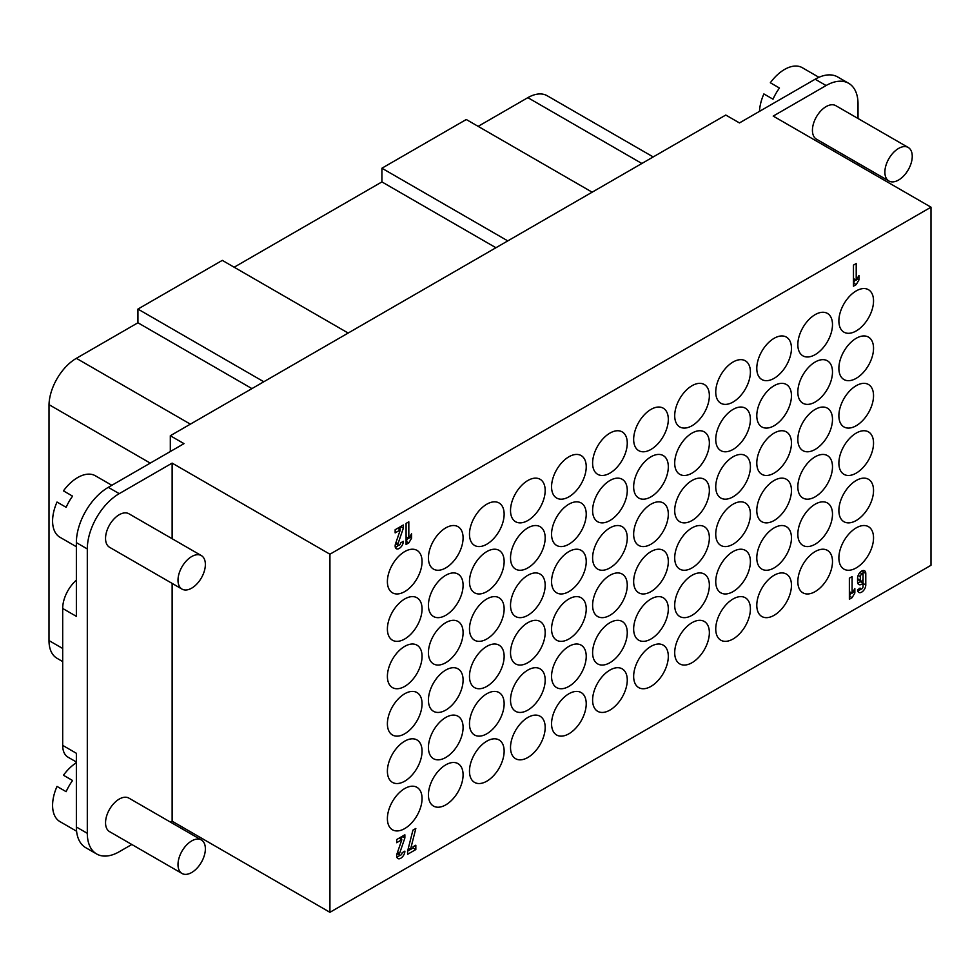 <?xml version="1.0" encoding="UTF-8"?>
<svg xmlns="http://www.w3.org/2000/svg" width="980" height="980" viewBox="0 0 980 980"><rect width="100%" height="100%" fill="white"/><g stroke="black" fill="none" stroke-linecap="round" stroke-linejoin="round"><path stroke-width="1.47" d="M178.005 580.246A19.343 11.172 -60 0 1 186.457 560.78A19.343 11.172 -60 0 1 201.365 555.599A19.343 11.172 -60 0 1 201.365 577.931A19.343 11.172 -60 0 1 182.011 589.102A19.343 11.172 -60 0 1 178.005 580.246M182.011 589.102L109.564 547.281A19.343 11.172 -60 0 1 105.546 538.412A19.343 11.172 -60 0 1 113.999 518.947A19.343 11.172 -60 0 1 128.907 513.765L201.365 555.599M178.005 864.617A19.343 11.172 -60 0 1 186.457 845.14A19.343 11.172 -60 0 1 201.365 839.958A19.343 11.172 -60 0 1 201.365 862.302A19.343 11.172 -60 0 1 182.011 873.474A19.343 11.172 -60 0 1 178.005 864.617M182.011 873.474L109.564 831.64A19.343 11.172 -60 0 1 105.546 822.784A19.343 11.172 -60 0 1 113.999 803.306A19.343 11.172 -60 0 1 128.907 798.124L201.365 839.958M111.83 485.284L95.415 475.802A35.476 20.482 120 0 0 63.455 490.87L72.581 496.137A35.476 20.482 120 0 0 66.138 507.309L57.012 502.042A35.476 20.482 120 0 0 52.589 521.005A35.476 20.482 120 0 0 59.939 537.248L76.367 546.73M76.367 762.722A35.476 20.482 120 0 0 63.455 775.241L72.581 780.509A35.476 20.482 120 0 0 66.138 791.668L57.012 786.413A35.476 20.482 120 0 0 52.589 805.376A35.476 20.482 120 0 0 59.939 821.608L76.587 831.224M96.665 853.984L85.713 847.663A45.141 26.068 -60 0 1 76.367 826.998L87.306 833.319A45.141 26.068 120 0 0 96.665 853.984A45.141 26.068 120 0 0 119.229 851.742L131.81 844.491M76.367 761.999L68.024 757.185A25.799 14.896 -60 0 1 62.683 745.376L76.367 753.277L76.367 826.998M413.082 846.781L415.826 845.201L415.826 849.55L407.607 854.291L407.607 851.13L412.923 830.158L415.826 828.48L410.51 849.464L413.082 847.97L413.082 846.781M410.51 849.464L408.354 848.215M407.607 851.13L413.082 847.97L415.826 849.55M852.098 593.243L854.842 588.563L854.842 592.986L852.098 597.665L849.366 599.246L849.366 578.176L849.366 591.663L852.098 593.243L852.098 576.595L849.366 578.176M852.098 597.665L849.366 596.085L851.302 592.778M852.906 591.871L854.842 592.986M408.819 538.473L411.563 533.794L411.563 538.216L408.819 542.896L406.088 544.476L406.088 523.406L406.088 536.893L408.819 538.473L408.819 521.826L406.088 523.406M408.819 542.896L406.088 541.315L408.023 538.008M409.628 537.101L411.563 538.216M856.214 280.17L858.946 275.503L858.946 279.925L856.214 284.604L853.47 286.185L853.47 265.115L853.47 278.589L856.214 280.17L856.214 263.534L853.47 265.115M856.214 284.604L853.47 283.024L855.405 279.716M857.01 278.81L858.946 279.925M403.356 528.147L398.015 543.692A1.936 1.115 120 0 0 398.284 545.358A1.936 1.115 120 0 0 399.767 544.843A1.936 1.115 120 0 0 400.612 542.896L403.356 541.315A5.807 3.357 -60 0 1 400.82 547.159A5.807 3.357 -60 0 1 396.349 548.714A5.807 3.357 -60 0 1 395.565 543.704L400.293 529.911L395.148 532.887L395.148 529.727L403.356 524.986L403.356 528.147L400.612 526.566L399.607 529.506M395.54 543.778L398.284 545.358A5.807 3.357 -60 0 1 395.32 547.33M395.148 529.727L397.562 528.33L400.293 529.911M860.317 580.283A1.936 1.115 120 0 0 860.71 581.177A1.936 1.115 120 0 0 862.204 580.65A1.936 1.115 120 0 0 863.049 578.702L863.049 575.015A1.936 1.115 120 0 0 862.645 574.133A1.936 1.115 120 0 0 861.163 574.648A1.936 1.115 120 0 0 860.317 576.595L860.317 580.283L857.573 578.702A1.936 1.115 120 0 0 857.978 579.596L860.71 581.177M859.913 572.553L862.645 574.133M863.049 578.702L863.049 583.173A5.807 3.357 -60 0 1 858.774 584.521A5.807 3.357 -60 0 1 857.573 581.863L857.573 578.176A5.807 3.357 -60 0 1 860.109 572.332A5.807 3.357 -60 0 1 864.581 570.789A5.807 3.357 -60 0 1 865.781 573.435L865.781 585.023A5.807 3.357 -60 0 1 863.245 590.866A5.807 3.357 -60 0 1 858.774 592.422A5.807 3.357 -60 0 1 857.573 589.764L860.317 588.184A1.936 1.115 120 0 0 860.71 589.066A1.936 1.115 120 0 0 862.204 588.551A1.936 1.115 120 0 0 863.049 586.604L863.049 583.173L860.317 581.593A5.807 3.357 -60 0 1 857.757 583.137M862.878 570.593A5.807 3.357 -60 0 1 863.049 571.867L863.049 575.015M859.289 588.245L860.71 589.066A5.807 3.357 -60 0 1 857.757 591.038M404.875 837.961L399.546 853.507A1.936 1.115 120 0 0 399.803 855.173A1.936 1.115 120 0 0 401.298 854.658A1.936 1.115 120 0 0 402.143 852.71L404.875 851.13A5.807 3.357 -60 0 1 402.339 856.973A5.807 3.357 -60 0 1 397.868 858.529A5.807 3.357 -60 0 1 397.096 853.531L401.825 839.725L396.667 842.702L396.667 839.542L404.875 834.801L404.875 837.961L402.143 836.381L401.126 839.321M397.072 853.592L399.803 855.173A5.807 3.357 -60 0 1 396.839 857.145M396.667 839.542L399.093 838.145L401.825 839.725M797.83 581.606A24.512 14.149 -60 0 1 808.537 556.934A24.512 14.149 -60 0 1 827.414 550.368A24.512 14.149 -60 0 1 827.414 578.678A24.512 14.149 -60 0 1 802.914 592.827A24.512 14.149 -60 0 1 797.83 581.606M756.793 605.297A24.512 14.149 -60 0 1 767.487 580.638A24.512 14.149 -60 0 1 786.377 574.072A24.512 14.149 -60 0 1 786.377 602.369A24.512 14.149 -60 0 1 761.864 616.518A24.512 14.149 -60 0 1 756.793 605.297M715.743 629.001A24.512 14.149 -60 0 1 726.437 604.329A24.512 14.149 -60 0 1 745.327 597.763A24.512 14.149 -60 0 1 745.327 626.061A24.512 14.149 -60 0 1 720.827 640.21A24.512 14.149 -60 0 1 715.743 629.001M674.706 652.692A24.512 14.149 -60 0 1 685.4 628.033A24.512 14.149 -60 0 1 704.289 621.467A24.512 14.149 -60 0 1 704.289 649.764A24.512 14.149 -60 0 1 679.777 663.913A24.512 14.149 -60 0 1 674.706 652.692M633.656 676.384A24.512 14.149 -60 0 1 644.35 651.725A24.512 14.149 -60 0 1 663.24 645.159A24.512 14.149 -60 0 1 663.24 673.456A24.512 14.149 -60 0 1 638.727 687.605A24.512 14.149 -60 0 1 633.656 676.384M592.606 700.088A24.512 14.149 -60 0 1 603.312 675.416A24.512 14.149 -60 0 1 622.19 668.85A24.512 14.149 -60 0 1 622.19 697.16A24.512 14.149 -60 0 1 597.69 711.308A24.512 14.149 -60 0 1 592.606 700.088M551.569 723.779A24.512 14.149 -60 0 1 562.263 699.12A24.512 14.149 -60 0 1 581.152 692.554A24.512 14.149 -60 0 1 581.152 720.851A24.512 14.149 -60 0 1 556.64 735A24.512 14.149 -60 0 1 551.569 723.779M510.519 747.483A24.512 14.149 -60 0 1 521.225 722.811A24.512 14.149 -60 0 1 540.102 716.245A24.512 14.149 -60 0 1 540.102 744.555A24.512 14.149 -60 0 1 515.602 758.704A24.512 14.149 -60 0 1 510.519 747.483M469.481 771.174A24.512 14.149 -60 0 1 480.176 746.515A24.512 14.149 -60 0 1 499.065 739.949A24.512 14.149 -60 0 1 499.065 768.247A24.512 14.149 -60 0 1 474.553 782.395A24.512 14.149 -60 0 1 469.481 771.174M428.432 794.878A24.512 14.149 -60 0 1 439.126 770.207A24.512 14.149 -60 0 1 458.015 763.641A24.512 14.149 -60 0 1 458.015 791.938A24.512 14.149 -60 0 1 433.515 806.087A24.512 14.149 -60 0 1 428.432 794.878M387.394 818.57A24.512 14.149 -60 0 1 398.088 793.91A24.512 14.149 -60 0 1 416.978 787.344A24.512 14.149 -60 0 1 416.978 815.642A24.512 14.149 -60 0 1 392.466 829.791A24.512 14.149 -60 0 1 387.394 818.57M838.88 510.507A24.512 14.149 -60 0 1 849.574 485.847A24.512 14.149 -60 0 1 868.464 479.281A24.512 14.149 -60 0 1 868.464 507.579A24.512 14.149 -60 0 1 843.952 521.727A24.512 14.149 -60 0 1 838.88 510.507M797.83 534.21A24.512 14.149 -60 0 1 808.537 509.539A24.512 14.149 -60 0 1 827.414 502.973A24.512 14.149 -60 0 1 827.414 531.283A24.512 14.149 -60 0 1 802.914 545.431A24.512 14.149 -60 0 1 797.83 534.21M756.793 557.902A24.512 14.149 -60 0 1 767.487 533.243A24.512 14.149 -60 0 1 786.377 526.677A24.512 14.149 -60 0 1 786.377 554.974A24.512 14.149 -60 0 1 761.864 569.123A24.512 14.149 -60 0 1 756.793 557.902M715.743 581.606A24.512 14.149 -60 0 1 726.437 556.934A24.512 14.149 -60 0 1 745.327 550.368A24.512 14.149 -60 0 1 745.327 578.666A24.512 14.149 -60 0 1 720.827 592.827A24.512 14.149 -60 0 1 715.743 581.606M674.706 605.297A24.512 14.149 -60 0 1 685.4 580.638A24.512 14.149 -60 0 1 704.289 574.072A24.512 14.149 -60 0 1 704.289 602.369A24.512 14.149 -60 0 1 679.777 616.518A24.512 14.149 -60 0 1 674.706 605.297M633.656 629.001A24.512 14.149 -60 0 1 644.35 604.329A24.512 14.149 -60 0 1 663.24 597.763A24.512 14.149 -60 0 1 663.24 626.061A24.512 14.149 -60 0 1 638.727 640.21A24.512 14.149 -60 0 1 633.656 629.001M592.606 652.692A24.512 14.149 -60 0 1 603.312 628.033A24.512 14.149 -60 0 1 622.19 621.467A24.512 14.149 -60 0 1 622.19 649.764A24.512 14.149 -60 0 1 597.69 663.913A24.512 14.149 -60 0 1 592.606 652.692M551.569 676.384A24.512 14.149 -60 0 1 562.263 651.725A24.512 14.149 -60 0 1 581.152 645.159A24.512 14.149 -60 0 1 581.152 673.456A24.512 14.149 -60 0 1 556.64 687.605A24.512 14.149 -60 0 1 551.569 676.384M510.519 700.088A24.512 14.149 -60 0 1 521.225 675.416A24.512 14.149 -60 0 1 540.102 668.85A24.512 14.149 -60 0 1 540.102 697.16A24.512 14.149 -60 0 1 515.602 711.308A24.512 14.149 -60 0 1 510.519 700.088M469.481 723.779A24.512 14.149 -60 0 1 480.176 699.12A24.512 14.149 -60 0 1 499.065 692.554A24.512 14.149 -60 0 1 499.065 720.851A24.512 14.149 -60 0 1 474.553 735A24.512 14.149 -60 0 1 469.481 723.779M428.432 747.483A24.512 14.149 -60 0 1 439.126 722.811A24.512 14.149 -60 0 1 458.015 716.245A24.512 14.149 -60 0 1 458.015 744.543A24.512 14.149 -60 0 1 433.515 758.704A24.512 14.149 -60 0 1 428.432 747.483M387.394 771.174A24.512 14.149 -60 0 1 398.088 746.515A24.512 14.149 -60 0 1 416.978 739.949A24.512 14.149 -60 0 1 416.978 768.247A24.512 14.149 -60 0 1 392.466 782.395A24.512 14.149 -60 0 1 387.394 771.174M838.88 463.111A24.512 14.149 -60 0 1 849.574 438.452A24.512 14.149 -60 0 1 868.464 431.886A24.512 14.149 -60 0 1 868.464 460.184A24.512 14.149 -60 0 1 843.952 474.332A24.512 14.149 -60 0 1 838.88 463.111M797.83 486.815A24.512 14.149 -60 0 1 808.537 462.156A24.512 14.149 -60 0 1 827.414 455.59A24.512 14.149 -60 0 1 827.414 483.887A24.512 14.149 -60 0 1 802.914 498.036A24.512 14.149 -60 0 1 797.83 486.815M756.793 510.507A24.512 14.149 -60 0 1 767.487 485.847A24.512 14.149 -60 0 1 786.377 479.281A24.512 14.149 -60 0 1 786.377 507.579A24.512 14.149 -60 0 1 761.864 521.727A24.512 14.149 -60 0 1 756.793 510.507M715.743 534.21A24.512 14.149 -60 0 1 726.437 509.539A24.512 14.149 -60 0 1 745.327 502.973A24.512 14.149 -60 0 1 745.327 531.283A24.512 14.149 -60 0 1 720.827 545.431A24.512 14.149 -60 0 1 715.743 534.21M674.706 557.902A24.512 14.149 -60 0 1 685.4 533.243A24.512 14.149 -60 0 1 704.289 526.677A24.512 14.149 -60 0 1 704.289 554.974A24.512 14.149 -60 0 1 679.777 569.123A24.512 14.149 -60 0 1 674.706 557.902M633.656 581.606A24.512 14.149 -60 0 1 644.35 556.934A24.512 14.149 -60 0 1 663.24 550.368A24.512 14.149 -60 0 1 663.24 578.666A24.512 14.149 -60 0 1 638.727 592.814A24.512 14.149 -60 0 1 633.656 581.606M592.606 605.297A24.512 14.149 -60 0 1 603.312 580.638A24.512 14.149 -60 0 1 622.19 574.072A24.512 14.149 -60 0 1 622.19 602.369A24.512 14.149 -60 0 1 597.69 616.518A24.512 14.149 -60 0 1 592.606 605.297M551.569 628.989A24.512 14.149 -60 0 1 562.263 604.329A24.512 14.149 -60 0 1 581.152 597.763A24.512 14.149 -60 0 1 581.152 626.061A24.512 14.149 -60 0 1 556.64 640.21A24.512 14.149 -60 0 1 551.569 628.989M510.519 652.692A24.512 14.149 -60 0 1 521.225 628.033A24.512 14.149 -60 0 1 540.102 621.467A24.512 14.149 -60 0 1 540.102 649.764A24.512 14.149 -60 0 1 515.602 663.913A24.512 14.149 -60 0 1 510.519 652.692M469.481 676.384A24.512 14.149 -60 0 1 480.176 651.725A24.512 14.149 -60 0 1 499.065 645.159A24.512 14.149 -60 0 1 499.065 673.456A24.512 14.149 -60 0 1 474.553 687.605A24.512 14.149 -60 0 1 469.481 676.384M428.432 700.088A24.512 14.149 -60 0 1 439.126 675.416A24.512 14.149 -60 0 1 458.015 668.85A24.512 14.149 -60 0 1 458.015 697.16A24.512 14.149 -60 0 1 433.515 711.308A24.512 14.149 -60 0 1 428.432 700.088M387.394 723.779A24.512 14.149 -60 0 1 398.088 699.12A24.512 14.149 -60 0 1 416.978 692.554A24.512 14.149 -60 0 1 416.978 720.851A24.512 14.149 -60 0 1 392.466 735A24.512 14.149 -60 0 1 387.394 723.779M838.88 415.728A24.512 14.149 -60 0 1 849.574 391.057A24.512 14.149 -60 0 1 868.464 384.491A24.512 14.149 -60 0 1 868.464 412.788A24.512 14.149 -60 0 1 843.952 426.937A24.512 14.149 -60 0 1 838.88 415.728M797.83 439.42A24.512 14.149 -60 0 1 808.537 414.761A24.512 14.149 -60 0 1 827.414 408.195A24.512 14.149 -60 0 1 827.414 436.492A24.512 14.149 -60 0 1 802.914 450.641A24.512 14.149 -60 0 1 797.83 439.42M756.793 463.111A24.512 14.149 -60 0 1 767.487 438.452A24.512 14.149 -60 0 1 786.377 431.886A24.512 14.149 -60 0 1 786.377 460.184A24.512 14.149 -60 0 1 761.864 474.332A24.512 14.149 -60 0 1 756.793 463.111M715.743 486.815A24.512 14.149 -60 0 1 726.437 462.144A24.512 14.149 -60 0 1 745.327 455.577A24.512 14.149 -60 0 1 745.327 483.887A24.512 14.149 -60 0 1 720.827 498.036A24.512 14.149 -60 0 1 715.743 486.815M674.706 510.507A24.512 14.149 -60 0 1 685.4 485.847A24.512 14.149 -60 0 1 704.289 479.281A24.512 14.149 -60 0 1 704.289 507.579A24.512 14.149 -60 0 1 679.777 521.727A24.512 14.149 -60 0 1 674.706 510.507M633.656 534.21A24.512 14.149 -60 0 1 644.35 509.539A24.512 14.149 -60 0 1 663.24 502.973A24.512 14.149 -60 0 1 663.24 531.27A24.512 14.149 -60 0 1 638.727 545.431A24.512 14.149 -60 0 1 633.656 534.21M592.606 557.902A24.512 14.149 -60 0 1 603.312 533.243A24.512 14.149 -60 0 1 622.19 526.677A24.512 14.149 -60 0 1 622.19 554.974A24.512 14.149 -60 0 1 597.69 569.123A24.512 14.149 -60 0 1 592.606 557.902M551.569 581.606A24.512 14.149 -60 0 1 562.263 556.934A24.512 14.149 -60 0 1 581.152 550.368A24.512 14.149 -60 0 1 581.152 578.666A24.512 14.149 -60 0 1 556.64 592.814A24.512 14.149 -60 0 1 551.569 581.606M510.519 605.297A24.512 14.149 -60 0 1 521.225 580.638A24.512 14.149 -60 0 1 540.102 574.072A24.512 14.149 -60 0 1 540.102 602.369A24.512 14.149 -60 0 1 515.602 616.518A24.512 14.149 -60 0 1 510.519 605.297M469.481 628.989A24.512 14.149 -60 0 1 480.176 604.329A24.512 14.149 -60 0 1 499.065 597.763A24.512 14.149 -60 0 1 499.065 626.061A24.512 14.149 -60 0 1 474.553 640.21A24.512 14.149 -60 0 1 469.481 628.989M428.432 652.692A24.512 14.149 -60 0 1 439.126 628.021A24.512 14.149 -60 0 1 458.015 621.455A24.512 14.149 -60 0 1 458.015 649.764A24.512 14.149 -60 0 1 433.515 663.913A24.512 14.149 -60 0 1 428.432 652.692M387.394 676.384A24.512 14.149 -60 0 1 398.088 651.725A24.512 14.149 -60 0 1 416.978 645.159A24.512 14.149 -60 0 1 416.978 673.456A24.512 14.149 -60 0 1 392.466 687.605A24.512 14.149 -60 0 1 387.394 676.384M838.88 368.333A24.512 14.149 -60 0 1 849.574 343.662A24.512 14.149 -60 0 1 868.464 337.096A24.512 14.149 -60 0 1 868.464 365.393A24.512 14.149 -60 0 1 843.952 379.542A24.512 14.149 -60 0 1 838.88 368.333M797.83 392.024A24.512 14.149 -60 0 1 808.537 367.365A24.512 14.149 -60 0 1 827.414 360.799A24.512 14.149 -60 0 1 827.414 389.097A24.512 14.149 -60 0 1 802.914 403.246A24.512 14.149 -60 0 1 797.83 392.024M756.793 415.716A24.512 14.149 -60 0 1 767.487 391.057A24.512 14.149 -60 0 1 786.377 384.491A24.512 14.149 -60 0 1 786.377 412.788A24.512 14.149 -60 0 1 761.864 426.937A24.512 14.149 -60 0 1 756.793 415.716M715.743 439.42A24.512 14.149 -60 0 1 726.437 414.761A24.512 14.149 -60 0 1 745.327 408.195A24.512 14.149 -60 0 1 745.327 436.492A24.512 14.149 -60 0 1 720.827 450.641A24.512 14.149 -60 0 1 715.743 439.42M674.706 463.111A24.512 14.149 -60 0 1 685.4 438.452A24.512 14.149 -60 0 1 704.289 431.886A24.512 14.149 -60 0 1 704.289 460.184A24.512 14.149 -60 0 1 679.777 474.332A24.512 14.149 -60 0 1 674.706 463.111M633.656 486.815A24.512 14.149 -60 0 1 644.35 462.144A24.512 14.149 -60 0 1 663.24 455.577A24.512 14.149 -60 0 1 663.24 483.887A24.512 14.149 -60 0 1 638.727 498.036A24.512 14.149 -60 0 1 633.656 486.815M592.606 510.507A24.512 14.149 -60 0 1 603.312 485.847A24.512 14.149 -60 0 1 622.19 479.281A24.512 14.149 -60 0 1 622.19 507.579A24.512 14.149 -60 0 1 597.69 521.727A24.512 14.149 -60 0 1 592.606 510.507M551.569 534.21A24.512 14.149 -60 0 1 562.263 509.539A24.512 14.149 -60 0 1 581.152 502.973A24.512 14.149 -60 0 1 581.152 531.27A24.512 14.149 -60 0 1 556.64 545.431A24.512 14.149 -60 0 1 551.569 534.21M510.519 557.902A24.512 14.149 -60 0 1 521.225 533.243A24.512 14.149 -60 0 1 540.102 526.677A24.512 14.149 -60 0 1 540.102 554.974A24.512 14.149 -60 0 1 515.602 569.123A24.512 14.149 -60 0 1 510.519 557.902M469.481 581.606A24.512 14.149 -60 0 1 480.176 556.934A24.512 14.149 -60 0 1 499.065 550.368A24.512 14.149 -60 0 1 499.065 578.666A24.512 14.149 -60 0 1 474.553 592.814A24.512 14.149 -60 0 1 469.481 581.606M428.432 605.297A24.512 14.149 -60 0 1 439.126 580.638A24.512 14.149 -60 0 1 458.015 574.072A24.512 14.149 -60 0 1 458.015 602.369A24.512 14.149 -60 0 1 433.515 616.518A24.512 14.149 -60 0 1 428.432 605.297M387.394 628.989A24.512 14.149 -60 0 1 398.088 604.329A24.512 14.149 -60 0 1 416.978 597.763A24.512 14.149 -60 0 1 416.978 626.061A24.512 14.149 -60 0 1 392.466 640.21A24.512 14.149 -60 0 1 387.394 628.989M838.88 320.938A24.512 14.149 -60 0 1 849.574 296.266A24.512 14.149 -60 0 1 868.464 289.7A24.512 14.149 -60 0 1 868.464 317.998A24.512 14.149 -60 0 1 843.952 332.159A24.512 14.149 -60 0 1 838.88 320.938M797.83 344.629A24.512 14.149 -60 0 1 808.537 319.97A24.512 14.149 -60 0 1 827.414 313.404A24.512 14.149 -60 0 1 827.414 341.702A24.512 14.149 -60 0 1 802.914 355.85A24.512 14.149 -60 0 1 797.83 344.629M756.793 368.333A24.512 14.149 -60 0 1 767.487 343.662A24.512 14.149 -60 0 1 786.377 337.096A24.512 14.149 -60 0 1 786.377 365.393A24.512 14.149 -60 0 1 761.864 379.542A24.512 14.149 -60 0 1 756.793 368.333M715.743 392.024A24.512 14.149 -60 0 1 726.437 367.365A24.512 14.149 -60 0 1 745.327 360.799A24.512 14.149 -60 0 1 745.327 389.097A24.512 14.149 -60 0 1 720.827 403.246A24.512 14.149 -60 0 1 715.743 392.024M674.706 415.716A24.512 14.149 -60 0 1 685.4 391.057A24.512 14.149 -60 0 1 704.289 384.491A24.512 14.149 -60 0 1 704.289 412.788A24.512 14.149 -60 0 1 679.777 426.937A24.512 14.149 -60 0 1 674.706 415.716M633.656 439.42A24.512 14.149 -60 0 1 644.35 414.748A24.512 14.149 -60 0 1 663.24 408.182A24.512 14.149 -60 0 1 663.24 436.492A24.512 14.149 -60 0 1 638.727 450.641A24.512 14.149 -60 0 1 633.656 439.42M592.606 463.111A24.512 14.149 -60 0 1 603.312 438.452A24.512 14.149 -60 0 1 622.19 431.886A24.512 14.149 -60 0 1 622.19 460.184A24.512 14.149 -60 0 1 597.69 474.332A24.512 14.149 -60 0 1 592.606 463.111M551.569 486.815A24.512 14.149 -60 0 1 562.263 462.144A24.512 14.149 -60 0 1 581.152 455.577A24.512 14.149 -60 0 1 581.152 483.887A24.512 14.149 -60 0 1 556.64 498.036A24.512 14.149 -60 0 1 551.569 486.815M510.519 510.507A24.512 14.149 -60 0 1 521.225 485.847A24.512 14.149 -60 0 1 540.102 479.281A24.512 14.149 -60 0 1 540.102 507.579A24.512 14.149 -60 0 1 515.602 521.727A24.512 14.149 -60 0 1 510.519 510.507M469.481 534.21A24.512 14.149 -60 0 1 480.176 509.539A24.512 14.149 -60 0 1 499.065 502.973A24.512 14.149 -60 0 1 499.065 531.27A24.512 14.149 -60 0 1 474.553 545.419A24.512 14.149 -60 0 1 469.481 534.21M428.432 557.902A24.512 14.149 -60 0 1 439.126 533.243A24.512 14.149 -60 0 1 458.015 526.677A24.512 14.149 -60 0 1 458.015 554.974A24.512 14.149 -60 0 1 433.515 569.123A24.512 14.149 -60 0 1 428.432 557.902M387.394 581.593A24.512 14.149 -60 0 1 398.088 556.934A24.512 14.149 -60 0 1 416.978 550.368A24.512 14.149 -60 0 1 416.978 578.666A24.512 14.149 -60 0 1 392.466 592.814A24.512 14.149 -60 0 1 387.394 581.593M62.683 661.573L57.012 658.291A38.698 22.344 -60 0 1 49 640.577L49.012 404.654A38.698 22.344 -60 0 1 76.367 358.325L137.935 322.775L137.935 309.08L222.301 260.374L348.17 333.041M251.946 388.607L137.935 322.775M263.804 381.759L137.935 309.08M234.159 267.221L381.918 181.913L381.918 168.217L466.284 119.511L592.153 192.178M495.929 247.732L381.918 181.913M507.787 240.896L381.918 168.217M478.142 126.359L527.852 97.657A38.698 22.344 -60 0 1 547.195 95.746L653.195 156.935M49.012 404.654L150.258 463.111M838.88 557.902A24.512 14.149 -60 0 1 849.574 533.243A24.512 14.149 -60 0 1 868.464 526.677A24.512 14.149 -60 0 1 868.464 554.974A24.512 14.149 -60 0 1 843.952 569.123A24.512 14.149 -60 0 1 838.88 557.902M172.137 538.718L172.137 463.111L329.929 554.215L329.929 912.307L172.137 821.203L170.508 822.147M329.929 554.215L931 207.184L931 565.276L329.929 912.307M884.879 172.137A19.343 11.172 -60 0 1 893.331 152.672A19.343 11.172 -60 0 1 908.24 147.478A19.343 11.172 -60 0 1 908.24 169.822A19.343 11.172 -60 0 1 888.885 180.994A19.343 11.172 -60 0 1 884.879 172.137M888.885 180.994L816.438 139.16A19.343 11.172 -60 0 1 812.432 130.303A19.343 11.172 -60 0 1 820.873 110.838A19.343 11.172 -60 0 1 835.781 105.656L908.24 147.478M818.937 77.31L802.289 67.694A35.476 20.482 120 0 0 770.341 82.761L779.455 88.029A35.476 20.482 120 0 0 773.012 99.201L763.886 93.933A35.476 20.482 120 0 0 759.5 111.365M815.164 79.221A45.141 26.068 -60 0 1 837.741 76.991L848.68 83.312A45.141 26.068 120 0 0 826.103 85.542L815.164 79.221L739.459 122.929L725.776 115.04L170.312 435.733L183.995 443.634L108.29 487.342L119.229 493.651A45.141 26.068 120 0 0 87.306 548.947L76.367 542.626L76.367 616.359L62.683 608.457A25.799 14.896 -60 0 1 76.367 580.16M858.027 118.494L858.027 103.978A45.141 26.068 120 0 0 848.68 83.312M858.027 163.182L858.027 165.057M931 207.184L773.208 116.093L826.103 85.542M62.683 745.376L62.683 608.457M87.306 833.319L87.306 548.947M170.312 451.535L170.312 435.733M76.367 542.626A45.141 26.068 -60 0 1 108.29 487.342M172.137 821.203L172.137 583.406M119.229 493.651L172.137 463.111M395.981 542.516L398.015 543.692M860.317 576.595L858.174 575.37M865.781 573.435L863.049 571.867M863.049 583.443L865.781 585.023M397.5 852.331L399.546 853.507M190.377 424.144L76.367 358.325M641.863 163.476L527.852 97.657M62.683 648.478L49 640.577"/></g></svg>
